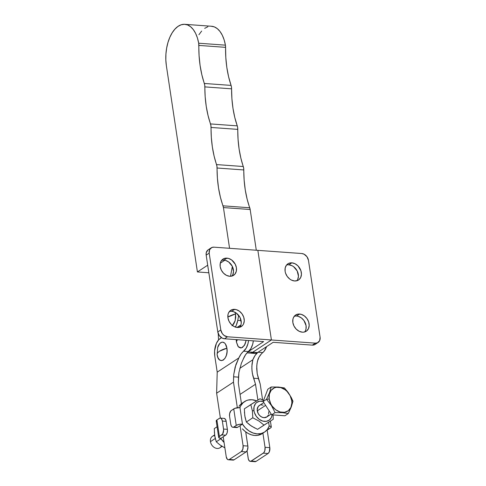 <?xml version="1.0" encoding="UTF-8"?>
<svg xmlns="http://www.w3.org/2000/svg" width="486" height="486" viewBox="0 0 486 486"><rect width="100%" height="100%" fill="white"/><g stroke="black" fill="none" stroke-linecap="round" stroke-linejoin="round"><path stroke-width="0.73" d="M208.84 272.774L197.413 271.941L207.698 265.204L197.413 271.941L208.84 272.774M224.83 260.235L220.273 263.218L224.83 260.235M184.844 24.318A30.782 16.718 94.1 0 0 166.364 65.671L165.835 59.918L165.933 53.989L166.655 48.09L167.974 42.458L169.845 37.288L172.19 32.787L174.93 29.124L177.955 26.42L181.156 24.798L184.413 24.3L187.602 24.956L190.603 26.736L193.306 29.579L195.609 33.37L197.425 37.975L198.689 43.218L199.078 55.55L200.08 65.403L201.848 74.765L204.734 85.093L205.177 96.781L206.246 106.367L208.038 115.468L210.924 125.595L211.331 137.344L212.352 146.954L214.107 156.091L216.938 166.212L217.406 178.137L218.524 187.942L220.407 197.231L223.439 207.571L250.169 209.502L247.137 199.169L245.254 189.874L244.136 180.069L243.674 168.144L240.837 158.023L239.082 148.886L238.061 139.282L237.654 127.526L237.253 125.856L210.517 123.924A6.84 3.718 94.1 0 1 211.052 127.447L237.782 129.379A72.961 39.627 -85.9 0 0 243.279 166.516L216.549 164.584A6.84 3.718 94.1 0 1 217.066 168.01L243.796 169.948A72.961 39.627 -85.9 0 0 249.737 207.759L223.007 205.827A6.84 3.718 94.1 0 1 223.439 207.571L229.568 248.303L223.439 207.571L250.169 209.502A6.84 3.718 -85.9 0 0 249.737 207.759L223.007 205.827A72.961 39.627 94.1 0 1 217.066 168.01L243.796 169.948A6.84 3.718 -85.9 0 0 243.279 166.516L216.549 164.584A72.961 39.627 94.1 0 1 211.052 127.447L237.782 129.379A6.84 3.718 -85.9 0 0 237.253 125.856L234.768 117.405L232.976 108.299L231.907 98.713L231.585 88.829A72.961 39.627 -85.9 0 0 237.253 125.856L210.517 123.924A72.961 39.627 94.1 0 1 204.855 86.891L231.585 88.829A6.84 3.718 -85.9 0 0 231.075 85.396L204.339 83.464A6.84 3.718 94.1 0 1 204.855 86.891L231.585 88.829L231.464 87.024L231.075 85.396L204.339 83.464A72.961 39.627 94.1 0 1 198.853 45.411L225.583 47.349A72.961 39.627 -85.9 0 0 231.075 85.396L228.578 76.703L226.81 67.335L225.808 57.488L225.583 47.349A6.84 3.718 -85.9 0 0 225.419 45.155L198.689 43.218A6.84 3.718 94.1 0 1 198.853 45.411L225.583 47.349L225.419 45.155A30.782 16.718 -85.9 0 0 211.574 26.256L184.844 24.318A30.782 16.718 94.1 0 1 198.689 43.218L225.419 45.155L224.155 39.913L222.339 35.308L220.037 31.511L217.333 28.674L214.332 26.888L211.143 26.238M166.364 65.671L197.413 271.941L166.364 65.671M250.169 209.502L256.298 250.235L250.169 209.502M207.887 26.73L204.685 28.358M201.66 31.055L198.92 34.725M218.22 333.572L218.566 339.927L218.22 333.572M228.207 316.945L227.855 317.188A15.959 5.152 -8.6 0 1 228.207 316.945A15.959 5.152 -8.6 0 1 235.582 313.913L228.207 316.945M232.454 325.456L235.194 320.584L235.582 313.913L235.71 317.473L235.078 320.985L233.772 323.907L232.004 325.796M235.218 327.181L236.293 325.183L237.763 320.353L241.086 320.596L237.763 320.353A13.681 7.43 94.1 0 1 235.309 327.035M232.338 266.395L230.522 276.285L232.338 266.395M237.763 320.353L238.675 315.378L237.763 320.353M235.23 312.279L235.582 313.913A9.264 5.03 -85.9 0 0 235.279 312.449M217.12 354.592A15.959 5.152 -8.6 0 1 217.12 354.573A15.959 5.152 -8.6 0 1 219.532 351.22C217.758 352.399 216.956 353.535 217.127 354.616L217.181 354.95L217.127 354.616C218.512 366.001 228.9 359.172 226.907 348.183L219.532 351.22A15.959 5.152 -8.6 0 1 226.907 348.183L225.352 343.912L224.544 342.995L222.673 342.162L221.683 342.272L219.775 343.523L217.631 347.545M236.378 341.931A15.959 5.152 -8.6 0 1 236.378 341.913A15.959 5.152 -8.6 0 1 237.362 339.696L236.378 341.913L238.304 346.7L241.36 347.927L244.379 345.479L246.159 340.334L245.078 344.161L242.587 347.411L240.613 347.982L238.741 347.144L237.933 346.226L236.384 341.956M243.279 359.075L245.606 354.677L250.934 348.535L252.702 344.155L253.34 340.856A13.681 7.43 -85.9 0 1 248.461 351.542A20.521 11.148 -85.9 0 0 243.279 359.075L241.366 363.303L243.279 359.075M238.328 383.011L238.905 372.586L241.366 363.303L238.905 372.586L238.492 377.148L233.62 376.796L233.474 382.136L237.338 407.711L233.474 382.136L216.622 393.21L233.474 382.136L233.766 374.433L233.62 376.796L238.492 377.148L238.328 383.011L241.451 403.659L238.328 383.011M232.618 459.987L234.064 459.829L246.098 451.913L247.331 450.315L247.945 446.932L245.716 431.89L247.86 446.063L243.091 445.723L242.842 449.204L241.329 451.573L246.098 451.913L234.064 459.829L229.289 459.483L241.329 451.573L229.289 459.483L228.323 459.762L227.399 459.355L226.239 456.797L223.208 436.774L226.239 456.797A4.562 2.479 94.1 0 0 228.317 459.762L233.092 460.108A4.562 2.479 -85.9 0 0 234.064 459.829L229.289 459.483A4.562 2.479 94.1 0 1 228.317 459.762M220.389 418.112L216.622 393.21L217.212 372.155L238.851 357.927L235.892 364.628L233.766 374.433L235.145 367.058L238.851 357.927L217.212 372.155L214.794 356.147L214.599 350.886L216.392 343.395L218.706 339.769L221.47 337.685L220.079 338.596A13.681 7.43 94.1 0 0 214.794 356.147L217.212 372.155L216.622 393.21L220.389 418.112M240.06 425.693L243.091 445.723A4.562 2.479 94.1 0 1 241.329 451.573L246.098 451.913A4.562 2.479 -85.9 0 0 247.86 446.063L243.091 445.723L240.06 425.693M237.04 327.442L240.819 325.243A13.681 7.43 94.1 0 0 239.337 325.936L237.04 327.442M248.565 340.51L247.927 343.809L246.165 348.189L241.05 354.015L238.851 357.927A20.521 11.148 94.1 0 1 243.686 351.196L248.461 351.542L243.686 351.196A13.681 7.43 94.1 0 0 248.565 340.51M217.127 354.616L218.001 357.69L219.484 359.804L221.355 360.642L223.329 360.071L225.097 358.182L226.403 355.26L227.035 351.749L226.907 348.183A9.264 5.03 -85.9 0 0 222.782 342.168A9.264 5.03 -85.9 0 0 217.74 347.192L217.12 354.573M258.005 352.235L255.15 355.369L252.829 359.768L239.756 368.364L252.829 359.768L251.845 366.377L252.034 371.158L252.89 375.933L255.508 384.25L240.054 394.413L255.508 384.25L257.902 400.081L255.508 384.25L252.38 373.564L251.857 368.752L252.009 364.069L252.829 359.768A20.521 11.148 94.1 0 1 257.799 352.399M265.046 447.308L264.797 450.789L263.74 452.77L250.764 461.299L249.354 460.941L248.37 459.191L247.058 450.85L248.194 458.389A4.562 2.479 94.1 0 0 250.272 461.354A4.562 2.479 94.1 0 0 251.25 461.074L263.284 453.159L268.059 453.505L256.019 461.421L251.25 461.074L256.019 461.421L268.059 453.505L269.287 451.907L269.821 447.655L267.118 429.782L269.821 447.655L265.046 447.308A4.562 2.479 94.1 0 1 263.284 453.159L268.059 453.505A4.562 2.479 -85.9 0 0 269.821 447.655L265.046 447.308L262.908 433.172L265.046 447.308M255.053 461.7L256.019 461.421A4.562 2.479 -85.9 0 1 255.047 461.7L250.272 461.354M262.61 399.966L260.204 384.068L257.203 373.673L256.742 366.134L257.361 361.444L258.977 357.234L261.419 353.838L264.086 351.281L266.577 346.627A13.681 7.43 -85.9 0 1 262.78 352.581A20.521 11.148 -85.9 0 0 257.945 359.312L256.96 363.735L256.711 368.619L257.203 373.673L258.418 378.594L253.552 378.242L258.418 378.594L260.204 384.068L262.61 399.966M258.048 352.235L262.78 352.581L258.048 352.235M231.968 276.054A9.69 7.509 56.7 0 0 232.284 266.285A9.69 7.509 56.7 0 0 223.925 260.113L226.932 258.133A9.69 7.509 -123.3 0 1 235.765 265.368A9.69 7.509 -123.3 0 1 233.626 275.301A9.69 7.509 -123.3 0 1 229.678 276.273L232.679 275.805L235.011 274.031L236.324 271.218L236.421 267.792L235.279 264.275L231.67 259.986L228.542 258.424L225.376 258.194L222.655 259.336L220.796 261.675L220.28 263.187L220.188 266.614L221.33 270.131L223.536 273.199L226.464 275.355L229.678 276.273A9.69 7.509 -123.3 0 1 220.844 269.037A9.69 7.509 -123.3 0 1 222.983 259.105A9.69 7.509 -123.3 0 1 226.932 258.133L223.925 260.113L222.369 260.174M239.713 327.26A9.69 7.509 56.7 0 0 240.029 317.498A9.69 7.509 56.7 0 0 231.67 311.326L234.677 309.345A9.69 7.509 -123.3 0 1 243.51 316.58A9.69 7.509 -123.3 0 1 241.372 326.507A9.69 7.509 -123.3 0 1 237.423 327.479L240.418 327.017L242.757 325.243L243.559 323.937L244.276 320.76L243.741 317.218L242.034 313.865L239.416 311.198L236.287 309.631L233.122 309.406L230.4 310.548L228.542 312.887L228.025 314.399L227.934 317.826L229.076 321.343L231.281 324.411L234.209 326.568L237.423 327.479A9.69 7.509 -123.3 0 1 228.584 320.25A9.69 7.509 -123.3 0 1 230.722 310.317A9.69 7.509 -123.3 0 1 234.677 309.345L231.67 311.326L230.109 311.38M296.885 280.75A9.69 7.509 56.7 0 0 297.201 270.981A9.69 7.509 56.7 0 0 288.842 264.809L291.849 262.835A9.69 7.509 -123.3 0 1 300.682 270.064A9.69 7.509 -123.3 0 1 298.544 279.997A9.69 7.509 -123.3 0 1 294.595 280.969L297.596 280.507L298.872 279.766L300.731 277.427L301.448 274.25L300.913 270.708L297.991 265.903L295.057 263.746L291.849 262.835L288.848 263.297L286.515 265.077L285.197 267.889L285.106 271.316L285.531 273.096L287.238 276.449L289.85 279.116L291.381 280.058L294.595 280.969A9.69 7.509 -123.3 0 1 285.762 273.74A9.69 7.509 -123.3 0 1 287.9 263.807A9.69 7.509 -123.3 0 1 291.849 262.835L288.842 264.809L287.281 264.87M304.631 331.962A9.69 7.509 56.7 0 0 304.947 322.194A9.69 7.509 56.7 0 0 296.588 316.022L299.595 314.041A9.69 7.509 -123.3 0 1 308.428 321.276A9.69 7.509 -123.3 0 1 306.289 331.209A9.69 7.509 -123.3 0 1 302.335 332.181L303.896 332.12L306.611 330.978L308.476 328.639L309.193 325.456L308.659 321.92L306.952 318.561L304.333 315.9L301.205 314.333L298.04 314.102L295.318 315.244L293.459 317.583L292.943 319.102L292.851 322.528L293.994 326.039L296.199 329.107L299.127 331.264L302.335 332.181A9.69 7.509 -123.3 0 1 293.501 324.946A9.69 7.509 -123.3 0 1 295.64 315.013A9.69 7.509 -123.3 0 1 299.595 314.041L296.588 316.022L295.026 316.082M316.082 343.541L314.436 344.793L312.316 345.127L273.175 342.29L257.531 352.581L252.756 352.235A13.681 7.43 94.1 0 1 249.834 353.073L254.603 353.419A13.681 7.43 -85.9 0 0 257.531 352.581L252.756 352.235L271.413 339.969L315.323 343.146L312.316 345.127L273.175 342.29L257.531 352.581L255.107 353.425L252.732 352.824M318.117 342.46L315.104 344.44A6.84 5.303 56.7 0 1 312.316 345.127L315.323 343.146A6.84 5.303 -123.3 0 0 318.117 342.46A6.84 5.303 -123.3 0 0 320.086 337.156L308.47 260.344A6.84 5.303 -123.3 0 0 301.77 253.528L257.859 250.351L271.413 339.969L227.497 336.786L224.149 335.48L222.302 333.596L220.802 329.97L209.187 253.157L206.173 255.132L217.795 331.95A6.84 5.303 56.7 0 0 224.489 338.766L263.631 341.597L248.255 351.706L263.631 341.597L224.489 338.766L227.497 336.786L271.413 339.969L257.859 250.351L301.77 253.528L304.036 254.172L306.964 256.717L308.47 260.344L320.086 337.156L319.66 340.643L317.443 342.818L315.323 343.146L271.413 339.969L252.756 352.235L248.036 351.888L252.756 352.235A13.681 7.43 -85.9 0 1 249.834 353.073L247.034 352.872M296.922 280.708L297.724 279.407L298.44 276.224L297.183 270.951L293.58 266.668L292.05 265.727L288.842 264.809A9.69 7.509 56.7 0 0 286.546 265.028M305.463 330.62L305.98 329.101L306.071 325.681L303.944 320.541L301.326 317.874L298.197 316.313L296.588 316.022A9.69 7.509 56.7 0 0 294.291 316.24M211.155 247.854A6.84 5.303 -123.3 0 0 209.187 253.157L206.173 255.132L217.795 331.95L220.802 329.97A6.84 5.303 -123.3 0 0 227.497 336.786L224.489 338.766L222.224 338.122L219.295 335.577L217.795 331.95L220.802 329.97L209.187 253.157L209.612 249.67L211.823 247.495L213.943 247.167L257.859 250.351L213.943 247.167A6.84 5.303 -123.3 0 0 211.155 247.854L208.148 249.834A6.84 5.303 56.7 0 0 206.173 255.132L206.24 252.714L207.917 249.998M232.004 276.012L232.806 274.705L233.523 271.528L232.265 266.255L228.663 261.966L225.534 260.399L223.925 260.113A9.69 7.509 56.7 0 0 221.628 260.332M239.75 327.218L241.062 324.405L241.269 322.734L240.011 317.461L236.409 313.178L233.28 311.611L231.67 311.326A9.69 7.509 56.7 0 0 229.374 311.544M254.901 428.081L250.011 425.104L246.359 422.012L244.786 415.803L244.361 408.835L260.022 398.745L263.546 400.458L260.022 398.745L250.806 404.595L252.374 410.81L252.799 417.778L246.359 422.012L252.799 417.778L258.971 421.058L264.007 425.11L257.568 429.345L273.229 419.26L257.568 429.345L251.396 426.064L246.359 422.012L245.078 417.456L244.422 412.073M244.361 408.835L250.806 404.595L252.374 410.81L253.941 410.621A10.832 8.396 -123.3 0 1 263.175 401.436M292.833 400.895L291.728 400.616A13.45 10.425 -123.3 0 1 282.366 412.389A13.45 10.425 -123.3 0 1 269.195 398.988L266.516 399.316L271.449 405.543L275.07 412.596L282.323 412.65L288.295 413.55L291.284 406.952L292.973 401.229L291.284 406.952L288.295 413.55L282.323 412.65L275.07 412.596L271.449 405.543L266.516 399.316L269.499 392.737L271.194 386.99L278.454 387.044L284.668 388.211M263.807 402.566L259.251 405.561A6.84 5.303 56.7 0 0 257.282 410.858L265.617 405.379L257.282 410.858A6.84 5.303 56.7 0 0 261.018 416.636A6.84 5.303 56.7 0 0 266.765 416.988L271.212 414.072M214.599 434.915L212.431 436.343A6.84 5.303 56.7 0 0 210.462 441.646L215.268 438.481L210.462 441.646A6.84 5.303 -123.3 0 1 214.703 435.644M224.897 447.904L219.921 444.89L216.264 441.798L214.988 437.236L214.332 431.86M224.811 447.861L219.921 444.89L216.264 441.798L221.009 438.682L216.264 441.798L214.697 435.584L214.271 428.616L217.084 426.769L214.271 428.616M221.488 445.966A6.84 5.303 -123.3 0 1 215.45 448.062A6.84 5.303 -123.3 0 1 210.462 441.646A6.84 5.303 56.7 0 0 214.198 447.418A6.84 5.303 56.7 0 0 219.945 447.776L222.108 446.355M284.918 415.773L271.692 414.813L263.139 401.533L267.816 389.213L271.194 386.99L267.816 389.213L263.139 401.533L266.516 399.316L263.139 401.533L271.692 414.813L275.07 412.596L271.692 414.813L284.918 415.773L288.295 413.55L284.918 415.773M287.007 390.92L291.327 397.633L288.204 392.5L284.425 387.95L278.454 387.044L271.194 386.99L269.499 392.737L266.516 399.316L269.195 398.988A13.45 10.425 -123.3 0 1 278.557 387.214A13.45 10.425 -123.3 0 1 291.728 400.616L292.973 401.229L291.327 397.633M291.728 400.616L291.879 403.058L290.883 407.475L288.301 410.725L284.523 412.31L280.13 411.988L275.787 409.813L272.154 406.12L270.781 403.866L269.195 398.988L269.323 394.231L271.152 390.325L274.39 387.858L276.394 387.293L280.793 387.615L285.136 389.784L287.08 391.473L290.142 395.738L291.728 400.616M257.568 429.345L273.229 419.26L273.102 414.916L273.229 419.26L264.007 425.11L258.971 421.058L252.799 417.778L252.374 410.81L253.941 410.621L254.044 406.788L255.508 403.647L256.693 402.481L259.737 401.205L263.272 401.46M272.13 414.85A10.832 8.396 -123.3 0 1 263.193 421.204A10.832 8.396 -123.3 0 1 253.941 410.621L254.415 412.608L256.316 416.362L259.245 419.339L262.744 421.089L266.279 421.344L269.323 420.068L271.401 417.45L272.13 414.85M263.175 405.081L260.939 404.917M259.919 405.203L258.273 406.454L257.203 409.619L258.084 413.343L259.646 415.512L261.711 417.031L263.977 417.674L266.996 416.83L268.308 415.178M268.673 414.108L268.734 411.691M262.264 433.597L257.914 435.316L254.755 435.468L251.487 434.855L248.243 433.5L245.181 431.471L242.429 428.859A18.237 14.137 56.7 0 0 262.197 433.64L264.603 432.054A18.237 14.137 -123.3 0 1 242.465 424.114L239.969 407.584L240.777 405.755L243.115 402.706L246.262 400.658L248.073 400.057L252.003 399.747L256.681 400.853A18.237 14.137 -123.3 0 0 244.561 401.576A18.237 14.137 -123.3 0 0 239.969 407.584A4.562 1.47 171.4 0 0 233.742 408.89L230.88 410.864L229.623 413.683L229.574 416.32L230.783 424.314L231.549 426.422L232.387 427.164L237.654 427.279L236.682 427.558A4.562 2.479 -85.9 0 0 237.654 427.279L238.857 426.483L237.654 427.279L233.833 427L236.245 425.42L233.833 427A4.562 2.479 94.1 0 1 232.861 427.279A4.562 2.479 94.1 0 1 230.783 424.314L229.574 416.32A4.562 2.479 94.1 0 1 231.336 410.47L234.957 408.307L239.969 407.584L242.465 424.114L238.857 426.483L242.465 424.114L239.063 424.381L236.245 425.42L233.742 408.89L236.245 425.42A4.562 1.47 -8.6 0 1 242.465 424.114L245.436 427.929L249.051 430.961L253.054 432.99L257.167 433.883L261.091 433.573L264.566 432.084L267.33 429.515L269.195 426.046A18.237 14.137 -123.3 0 1 264.603 432.054M244.561 401.576L242.156 403.155A18.237 14.137 56.7 0 0 239.015 406.278L241.026 404.012L243.541 402.384M268.63 422.279L269.195 426.046A4.562 1.47 -8.6 0 1 271.297 426.945A4.562 1.47 -8.6 0 1 270.611 427.905L271.303 426.981L270.477 426.271L269.195 426.046L268.63 422.279M236.208 427.437L235.765 427.145M267.391 429.43L268.205 429.49L270.611 427.905L267.233 429.77A4.562 2.479 -85.9 0 0 268.205 429.49L267.391 429.43M220.802 438.354L224.07 442.479A18.237 14.137 56.7 0 1 220.802 438.354L224.411 435.985L220.802 438.354A4.562 1.47 -8.6 0 1 218.7 437.455A4.562 1.47 -8.6 0 1 219.393 436.495L218.809 437.698L220.802 438.354M224.089 418.379L225.407 419.242L226.172 421.35L227.46 430.201L227.132 432.819L226.075 434.8L224.411 435.985L225.619 435.189L221.798 434.915L219.393 436.495L222.673 433.986L223.639 429.928L222.351 421.07L221.586 418.968L220.747 418.227L219.781 418.16L216.89 419.971L219.301 418.385A4.562 2.479 94.1 0 1 220.273 418.106A4.562 2.479 94.1 0 1 222.351 421.07L226.172 421.35L227.381 429.338L223.56 429.065L222.351 421.07L226.172 421.35A4.562 2.479 -85.9 0 0 224.095 418.379L220.273 418.106M217.023 421.599L216.197 420.894L216.89 419.971L219.393 436.495L216.89 419.971A4.562 1.47 171.4 0 0 216.203 420.925L218.7 437.455M221.798 434.915L225.619 435.189A4.562 2.479 -85.9 0 0 227.381 429.338L223.56 429.065A4.562 2.479 94.1 0 1 221.798 434.915M236.196 339.611L236.439 342.29M270.416 421.107L271.297 426.945M236.676 427.558L232.861 427.279"/></g></svg>
